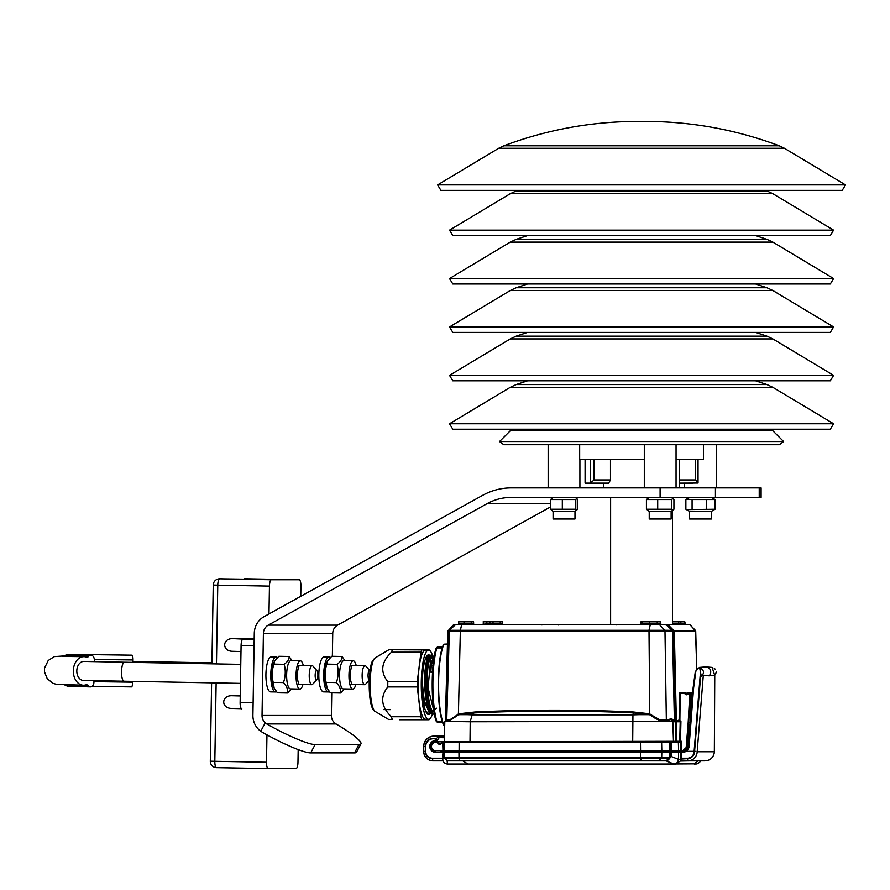 <?xml version="1.0" encoding="UTF-8"?>
<svg xmlns="http://www.w3.org/2000/svg" width="890" height="890" viewBox="0 0 890 890"><rect width="100%" height="100%" fill="white"/><g stroke="black" fill="none" stroke-linecap="round" stroke-linejoin="round"><path stroke-width="1.33" d="M351.75 666.788A9.523 2.737 91 0 0 350.315 674.175A9.523 2.737 91 0 0 351.461 683.064M355.855 684.532A14.129 4.061 -89 0 1 352.774 689.071A14.129 4.061 -89 0 1 349.002 673.797A14.129 4.061 -89 0 1 353.286 660.825A14.129 4.061 -89 0 1 356.2 665.486M327.064 688.059L326.374 686.535A14.129 4.061 -89 0 1 326.819 662.405L327.587 660.858L326.875 664.118C324.805 670.181 324.55 676.267 326.141 682.385L327.064 688.059L330.29 692.809L340.547 692.999C340.992 689.561 339.602 686.079 336.387 682.574C338.467 676.522 338.712 670.426 337.121 664.307C340.581 661.737 342.216 659.123 342.016 656.475L344.986 660.68M352.774 689.071L343.351 688.904A14.129 4.061 -89 0 1 339.579 673.63A14.129 4.061 -89 0 1 343.863 660.658L353.286 660.825M344.463 688.927L340.547 692.999M342.016 656.475L331.77 656.286L327.587 660.858M326.141 682.385L336.387 682.574M326.875 664.118L337.121 664.307M271.305 656.965A17.455 5.017 91 0 0 271.25 656.965A17.455 5.017 91 0 0 265.921 674.331A17.455 5.017 91 0 0 270.616 691.875L275.477 691.964A17.455 5.017 91 0 0 276.423 691.675M277.313 657.588A17.455 5.017 91 0 0 276.167 657.054A17.455 5.017 91 0 0 276.111 657.054A17.455 5.017 91 0 0 270.783 674.42A17.455 5.017 91 0 0 275.477 691.964M652.804 764.032L657.899 764.032M641.223 764.032L652.804 764.354M631.867 764.032L633.191 764.354M630.387 764.032L631.867 764.354M440.706 751.338L443.543 751.338M444.188 751.338L459.173 751.338L458.973 752.317L443.988 752.317L444.933 751.338A0.957 0.957 -90 0 0 443.988 752.317L444.11 757.301L458.995 757.301L458.973 752.317L640.433 752.317L640.466 757.301L661.693 757.301L661.815 752.317L640.433 752.317L640.633 751.338L660.947 751.338A0.957 0.868 90 0 1 661.815 752.317L670.37 752.284L669.758 758.414L669.658 752.317A0.957 0.868 90 0 0 668.79 751.338M568.844 741.815L568.71 742.427L444.188 742.427A0.634 0.634 -90 0 1 444.822 741.815A0.634 0.634 -90 0 0 444.188 742.427L444.822 741.815L681.362 741.292L681.25 750.593L682.93 750.593L686.168 747.556L688.037 747.711L684.221 751.338L683.042 751.338L694.111 751.338L700.163 675.755C708.918 673.218 697.949 662.538 695.835 671.46L693.61 687.825L689.005 747.611L686.78 751.338L677.691 751.338L680.716 751.483L681.284 751.972L680.539 752.095L679.893 751.338L443.142 751.338L442.508 750.704L443.142 751.338M679.993 741.815A0.634 0.623 90 0 1 680.616 742.427A0.634 0.601 90 0 0 680.049 741.815L681.362 741.292L680.616 742.427L678.414 742.427L678.614 750.682L681.25 750.593L681.362 751.338L686.513 750.837L688.515 747.689L693.121 687.914L688.504 747.667L686.502 750.837L684.544 751.972L681.284 751.972A1.591 1.546 90 0 1 681.306 752.328L681.162 758.213L680.405 758.202L680.461 759.092L681.162 758.213L687.38 758.213A6.875 6.72 -90 0 0 694.111 751.338L694.589 751.338A7.331 7.165 90 0 1 687.425 758.658L680.461 759.092M669.758 758.414L667.99 760.138L670.804 756.311L670.915 752.284L671.627 752.284L670.86 751.338L670.915 752.284L670.571 751.338L660.947 751.338M444.066 752.317L443.02 752.284L443.465 751.338L442.519 752.284L435.499 752.284A5.874 5.741 90 0 1 429.759 746.421A5.874 5.741 90 0 1 435.499 740.547L437.301 740.547L437.079 741.492L444.277 741.492L435.7 741.492A4.917 4.806 -90 0 0 431.839 749.336M714.759 675.477L712.134 667.411L706.171 666.922A5.084 4.962 90 0 1 709.007 675.833L714.759 675.165L714.347 751.661M695.346 671.472L699.44 667.411L705.37 666.922A5.084 4.962 90 0 1 706.171 666.922M659.245 764.032L675.632 764.032L673.841 764.032L666.087 760.861L669.224 757.957L640.522 757.957L641.1 760.583L666.532 760.694M666.477 760.739L447.136 760.772L447.447 764.032L673.841 764.032M676.956 763.843L694.156 763.843L698.049 760.861L694.245 764.032L696.97 763.943L699.651 762.341L700.486 760.861M694.156 763.843L664.329 764.032M675.632 764.032L680.605 760.861L680.516 759.393L678.425 759.393C678.102 762.196 676.6 763.742 673.886 764.032M437.079 741.492L435.7 741.492L435.499 740.547M443.042 760.861L432.963 760.861A9.523 9.3 90 0 1 423.651 751.338L423.651 746.577A10.48 10.235 90 0 1 439.215 737.632L444.377 737.732M439.215 737.632L437.535 740.035A7.832 7.654 -90 0 0 425.676 746.577L425.676 751.338A6.875 6.72 -90 0 0 432.395 758.213L442.708 758.213M447.447 764.032C444.666 763.754 443.109 762.207 442.775 759.393L443.02 752.284L443.12 756.311L446.246 759.749M447.87 760.872L450.006 760.861M447.314 760.794L666.054 760.861L447.77 760.861A0.957 0.957 -90 0 1 447.103 760.583L641.234 760.861M670.804 756.311L678.425 759.348L678.603 752.317L671.627 752.317L671.527 756.322L666.566 760.928M697.193 751.505L697.182 751.75A9.523 9.3 90 0 1 688.904 760.805L706.059 760.805A9.523 9.3 90 0 0 714.347 751.75L714.359 751.505M687.948 760.861L704.991 760.861M654.15 760.861L660.024 760.861M447.525 760.928L443.12 756.311M699.573 667.4L701.242 676.255L703.311 675.165L709.007 675.833M703.311 675.165L697.182 751.661M701.242 676.255L700.608 676.144L694.601 751.193M694.623 751.338L695.802 751.338M680.572 760.95L688.904 760.805M695.835 671.46L693.121 687.87A0.634 0.634 0 0 0 693.11 687.892L695.335 671.494L699.44 667.422M447.114 760.594L444.466 758.024M667.444 759.682L667.99 760.138L667.1 760.683M667.166 760.939L666.599 760.605M446.869 760.683L447.091 760.572A0.957 0.957 -90 0 0 447.77 760.861L444.399 757.957L447.103 760.583M443.409 751.349L442.586 752.284M443.765 751.338L444.188 757.301M684.544 751.972L686.78 751.338L677.691 751.338L678.603 752.317L680.55 752.317A0.957 0.934 -90 0 0 680.539 752.095M681.284 760.616L680.138 761.039L681.273 760.672L681.228 758.959M698.517 760.672L680.527 761.039M463.301 760.861L462.266 760.672M634.87 764.032L633.991 764.032M638.709 764.032L639.354 764.354M637.841 764.032L638.709 764.354M639.81 764.032L641.479 764.354M635.215 764.032L637.629 764.032M612.476 764.354L628.496 764.354M606.958 764.032L611.007 764.032M606.201 764.032L606.958 764.354M833.596 375.358L449.528 375.358L510.259 338.923L772.865 338.923L833.596 375.358L830.326 380.809L452.799 380.809L449.528 375.358M671.127 511.372L649.233 511.372L649.233 518.992L671.127 518.992L671.127 511.372L673.93 509.225L673.93 499.546L673.062 498.522L671.46 499.546L646.429 499.546L649.233 497.41M649.233 511.372L646.429 509.225L671.46 509.225L673.062 510.259M657.71 499.546L657.71 509.225M646.429 499.546L646.429 509.225M671.46 499.546L671.46 509.225M399.577 719.765L429.047 719.765L399.577 719.765M429.325 650.256A38.882 8.244 90 0 0 429.191 649.934L388.919 649.722L375.146 657.921A26.967 5.718 90 0 0 370.162 682.574A26.967 5.718 90 0 0 375.146 711.433L388.774 719.554L392.323 719.42A38.882 8.244 -90 0 1 391.355 716.739C381.143 706.794 379.963 696.859 387.795 686.924L417.265 686.924L420.825 716.739L391.355 716.739M387.806 681.651C380.008 671.828 381.243 662.004 391.5 652.181L420.97 652.181L417.276 681.651L387.806 681.651A38.882 8.244 -90 0 0 387.795 686.924M429.047 719.765A38.882 8.244 90 0 0 429.325 719.109M420.825 716.739A38.882 8.244 90 0 0 421.793 719.42M417.276 681.651A38.882 8.244 90 0 0 417.265 686.924M391.5 652.181A38.882 8.244 -90 0 1 392.468 649.589M421.938 649.589A38.882 8.244 90 0 0 420.97 652.181M432.696 655.997A34.599 7.331 90 0 0 428.591 650.078L425.498 650.078A34.599 7.331 90 0 0 418.155 684.677A34.599 7.331 90 0 0 425.498 719.276L428.591 719.276A34.599 7.331 90 0 0 432.451 714.114M428.591 650.078A34.599 7.331 90 0 0 421.259 684.677A34.599 7.331 90 0 0 428.591 719.276M430.526 713.09A29.837 6.33 -90 0 1 427.222 713.802A29.837 6.33 -90 0 1 422.272 684.677A29.837 6.33 -90 0 1 427.222 655.552A29.837 6.33 -90 0 1 429.625 655.24L425.954 663.862L424.819 684.677L427.345 705.492L432.462 714.114L434.22 714.114C427.467 715.749 424.096 673.886 428.557 659.935A6.987 3.293 -22.7 0 0 428.635 659.368A28.513 6.286 -112.4 0 1 428.668 658.522L431.428 655.24L432.44 655.774M427.1 657.777A27.301 5.785 90 0 0 426.176 657.387M310.699 752.895L315.127 744.563A44.433 6.197 -152 0 1 266.744 723.959L265.22 722.858L260.748 731.269L262.328 732.281A44.433 6.197 28 0 0 310.699 752.895L354.487 752.895A44.433 6.197 28 0 0 356.512 752.195L360.94 743.862A44.433 6.197 -152 0 1 358.915 744.563L354.487 752.895M315.127 744.563L358.915 744.563M260.748 731.269A19.046 18.245 90 0 1 252.916 715.293L254.295 633.213A19.046 18.245 90 0 1 263.963 616.726L482.68 495.318A63.479 60.809 90 0 1 511.227 487.887L660.102 487.887L660.102 497.41L761.095 497.41L761.095 487.887L759.226 487.887L759.226 497.41M331.748 692.843L331.369 715.46A9.523 9.122 90 0 0 334.551 722.858L336.053 723.959A44.433 6.197 -152 0 1 360.94 743.862M660.102 497.41L511.227 497.41A53.956 51.687 -90 0 0 486.964 503.718L268.246 625.136A9.523 9.122 -90 0 0 263.407 633.38L262.038 715.46A9.523 9.122 -90 0 0 265.22 722.858M575.452 497.666A53.956 51.687 90 0 1 580.558 497.41M550.576 506.899L337.577 625.136L268.246 625.136M263.407 633.38L332.738 633.38A9.523 9.122 90 0 1 337.577 625.136M332.738 633.38L332.359 656.297M715.438 497.41L715.438 487.887L660.102 487.887M715.438 487.887L759.226 487.887M833.596 326.953L449.528 326.953L510.259 290.518L772.865 290.518L833.596 326.953L830.326 332.404L452.799 332.404L449.528 326.953M558.453 624.991L559.087 624.368L541.32 624.368L680.216 624.368L672.506 624.368L672.506 510.571M833.596 423.762L449.528 423.762L510.259 387.328L772.865 387.328L833.596 423.762L830.326 429.214L452.799 429.214L449.528 423.762M298.84 666.788A9.523 2.737 91 0 0 297.405 674.175A9.523 2.737 91 0 0 298.55 683.064M302.934 684.532A14.129 4.061 -89 0 1 299.852 689.071A14.129 4.061 -89 0 1 296.092 673.797A14.129 4.061 -89 0 1 300.375 660.825A14.129 4.061 -89 0 1 303.29 665.486M274.153 688.059L273.464 686.535A14.129 4.061 -89 0 1 273.909 662.405L274.676 660.858L273.964 664.118C271.884 670.181 271.639 676.267 273.23 682.385L274.153 688.059L277.38 692.809L287.637 692.999C288.082 689.561 286.691 686.079 283.476 682.574C285.557 676.522 285.801 670.426 284.21 664.307C287.67 661.737 289.306 659.123 289.105 656.475L292.076 660.68M299.852 689.071L290.429 688.904A14.129 4.061 -89 0 1 286.669 673.63A14.129 4.061 -89 0 1 290.952 660.658L300.375 660.825M291.553 688.927L287.637 692.999M289.105 656.475L278.859 656.286L274.676 660.858M273.23 682.385L283.476 682.574M273.964 664.118L284.21 664.307M574.985 511.372L553.091 511.372L553.091 518.992L574.985 518.992L574.985 511.372L577.499 509.225L577.499 499.546L576.82 498.467L575.785 499.546L550.576 499.546L553.091 497.41M553.091 511.372L550.576 509.225L575.785 509.225L576.82 510.315M562.324 499.546L562.324 509.225M550.576 499.546L550.576 509.225M575.785 499.546L575.785 509.225M298.183 749.591L297.972 762.24A6.352 1.825 -89 0 1 296.047 768.582L268.224 768.582A6.352 1.825 -89 0 1 268.213 768.582A6.352 1.825 -89 0 1 266.499 762.24L266.956 734.873M268.98 613.944L269.447 586.098A6.352 1.825 -89 0 1 271.372 579.757L299.196 579.757A6.352 1.825 -89 0 1 299.207 579.757A6.352 1.825 -89 0 1 300.92 586.098L300.753 596.311M271.372 579.757L219.696 578.812A6.352 1.825 91 0 0 217.772 585.164L213.244 585.053A6.352 6.352 0 0 1 219.596 578.812L219.596 578.812A6.352 6.085 90 0 1 219.696 578.812L256.587 579.346M242.592 579.156L259.235 579.078M266.499 762.24L214.824 761.295A6.352 1.825 91 0 0 216.537 767.647L216.537 767.647A6.352 1.825 91 0 0 216.548 767.647L268.202 768.582L216.537 767.647A6.352 6.352 0 0 1 210.307 761.195L214.824 761.295L216.137 682.942M254.195 638.998L233.08 638.62L243.014 639.098A6.352 1.825 91 0 0 241.09 645.439L240.133 702.566A6.352 1.825 91 0 0 241.835 708.918A6.352 1.825 91 0 0 241.846 708.918L241.835 708.918M244.55 579.179L247.52 578.812A6.352 1.825 91 0 0 247.52 578.812L247.531 578.812A6.352 1.825 91 0 0 247.531 578.812A6.352 6.085 -90 0 0 247.42 578.812L247.42 578.812A6.352 6.085 -90 0 0 247.309 578.812M233.08 638.62C222.1 638.108 221.777 651.335 232.78 651.302L240.99 651.524L232.78 651.302M240.244 695.947L232.123 695.735C221.143 695.235 220.831 708.451 231.823 708.429L241.368 708.685L231.823 708.429M232.123 695.735L240.244 695.891M586.365 230.143L449.528 230.143L510.259 193.709L772.865 193.709L833.596 230.143L586.365 230.143M833.596 230.143L830.326 235.583L452.799 235.583L449.528 230.143M711.422 511.372L689.516 511.372L689.516 518.992L711.422 518.992L711.422 511.372L715.082 509.225L686.446 509.603L685.867 509.225L685.867 499.546L686.446 499.179L692.086 499.546L692.086 509.225M711.422 497.41L715.082 499.546L692.086 499.546M706.693 499.546L706.693 509.225M715.082 499.546L715.082 509.225M590.281 459.318L590.281 483.125L608.66 483.125L610.484 479.944L594.097 479.944L590.281 483.125L585.175 483.125L585.175 459.318M703.456 444.711L703.456 459.318L676.055 459.318M644.304 459.318L579.668 459.318L579.668 444.711M692.843 483.125L679.649 483.125L679.649 487.887M679.571 483.125L698.038 483.036L695.591 479.944L679.215 479.944L679.571 483.125M610.484 459.318L610.484 479.944M679.215 479.944L679.215 459.318M783.601 441.54L772.498 430.426L510.626 430.426L499.524 441.54L783.601 441.54L779.351 444.711L503.773 444.711L499.524 441.54M383.534 709.575L390.577 709.63M422.283 682.841L424.53 703.033L429.47 711.577M425.887 698.617L425.609 665.308M430.849 672.206L431.25 665.564L430.849 672.206L432.518 672.206M432.618 657.777L431.75 657.343L431.583 655.385L429.013 658.022L430.727 657.777A27.334 5.796 -90 0 1 431.75 657.343L432.217 657.777A26.9 5.707 90 0 0 431.205 658.2A22.495 6.119 55.9 0 0 431.094 658.311L430.86 658.633A25.365 5.373 68.3 0 0 430.749 658.867L428.057 687.803L433.931 711.21M436.022 720.6C431.005 707.294 430.96 662.549 436.022 648.754A0.957 0.812 -162.3 0 1 436.055 648.454C430.927 662.972 430.927 706.382 436.055 720.889A0.957 0.812 162.3 0 1 436.022 720.6M440.617 646.63L437.435 647.075L436.857 647.931C431.561 665.787 431.561 703.578 436.857 721.423L437.435 722.291L442.731 722.769M442.731 646.585L440.861 646.585M426.054 657.354A27.334 5.796 -90 0 1 426.165 657.343L426.633 657.777A26.9 5.707 90 0 0 425.709 658.133M429.425 711.577L428.791 713.969L430.415 712.968M429.614 711.844A27.334 5.796 -90 0 1 428.958 712.011L422.872 697.404M425.42 710.487L428.791 713.969L426.332 712.545M433.33 657.02L431.428 655.24L429.67 655.24C430.282 656.13 426.866 650.568 424.853 672.896C424.185 686.724 425.22 698.439 427.979 708.062L429.625 711.866L432.462 714.114M430.86 658.633L428.824 658.6A28.369 6.241 67.5 0 0 428.802 659.446L430.304 658.6A25.821 5.474 -111.4 0 1 430.415 658.366L430.615 657.921A17.411 5.295 -126.9 0 1 430.727 657.777L431.205 658.2M428.847 657.888L428.668 658.522M434.543 712.011C427.678 713.546 424.886 669.636 429.87 659.468L428.735 660.057L426.844 674.498L426.755 683.943L427.278 692.965L430.17 708.384C431.205 711.9 432.607 713.758 434.376 713.969L434.22 714.114M430.371 659.868L429.87 659.468L430.749 658.867M428.635 659.368L428.557 659.935M434.342 655.663L431.261 665.486L433.041 665.386M430.827 670.571L431.127 665.587M436.567 708.206L430.426 712.923L425.531 696.013L425.031 670.415L428.68 655.741M430.838 670.381L430.86 672.084L432.529 672.084M433.018 665.631L431.127 665.564C431.216 663.784 433.619 653.427 435.255 655.24M330.223 657.588A17.455 5.017 91 0 0 329.022 657.054L324.16 656.965A17.455 5.017 91 0 0 319.154 669.069A17.455 5.017 91 0 0 320.7 688.638A17.455 5.017 91 0 0 323.526 691.875L328.388 691.964A17.455 5.017 91 0 0 329.345 691.675M329.022 657.054A17.455 5.017 91 0 0 324.027 669.147A17.455 5.017 91 0 0 325.562 688.727A17.455 5.017 91 0 0 328.388 691.964M62.333 656.408L84.049 656.664A14.284 10.391 91.3 0 1 86.441 657.098A3.171 2.314 91.3 0 0 86.975 657.198A3.171 2.314 91.3 0 0 88.566 656.386L65.237 655.696L63.49 656.464M84.049 656.664A14.284 10.391 91.3 0 0 73.336 670.715A14.284 10.391 91.3 0 0 83.415 685.222A14.284 10.391 91.3 0 0 85.974 684.844A3.171 2.314 91.3 0 1 86.541 684.766A3.171 2.314 91.3 0 1 88.077 685.611A4.762 3.46 91.3 0 0 90.368 686.891A4.762 3.46 91.3 0 0 93.939 682.174L93.973 680.683M94.284 661.648L94.318 659.957A4.762 3.46 91.3 0 0 90.958 655.162A4.762 3.46 91.3 0 0 88.566 656.386M124.088 681.273A9.523 2.737 91 0 1 121.529 671.694A9.523 2.737 91 0 1 124.444 662.227L83.949 661.426A9.523 6.931 91.3 0 0 76.807 670.793A9.523 6.931 91.3 0 0 83.526 680.461L240.456 683.386M132.666 681.428L132.655 682.174A4.762 1.09 90.9 0 1 131.486 686.891L92.048 686.346M65.237 655.696C65.46 654.395 70.31 653.983 79.788 654.484L132.009 655.162A4.762 1.09 90.9 0 1 133.022 659.957L132.988 662.383M317.018 670.715L312.957 666.098A9.523 2.737 91 0 0 312.145 665.653A9.523 2.737 91 0 0 309.231 675.121A9.523 2.737 91 0 0 311.8 684.688A9.523 2.737 91 0 0 312.624 684.265L316.862 679.804A4.762 1.368 -89 0 1 315.16 675.232A4.762 1.368 -89 0 1 317.018 670.715A4.762 1.368 -89 0 1 317.897 675.254A4.762 1.368 -89 0 1 316.862 679.804M369.194 679.982A4.762 1.368 -89 0 1 368.071 675.254A4.762 1.368 -89 0 1 369.928 670.715A4.762 1.368 -89 0 1 369.995 670.793M369.928 670.715L365.868 666.098A9.523 2.737 91 0 0 365.056 665.653A9.523 2.737 91 0 0 362.141 675.165A9.523 2.737 91 0 0 364.711 684.688A9.523 2.737 91 0 0 365.534 684.265L369.183 680.416M833.596 278.548L449.528 278.548L510.259 242.113L772.865 242.113L833.596 278.548L830.326 283.988L452.799 283.988L449.528 278.548M845.5 184.909L437.624 184.909L498.689 148.274L784.435 148.274L845.5 184.909L842.229 190.36L440.895 190.36L437.624 184.909M443.209 751.338L444.933 751.338A0.957 0.957 -90 0 0 443.988 752.317L444.11 757.301A0.957 0.957 -90 0 0 444.399 757.957L444.11 757.301M686.168 747.556L688.17 722.602L690.017 722.736L691.597 694.289L690.495 694.2L686.902 747.689C686.379 750.125 685.1 751.338 683.042 751.338L682.93 750.593M688.304 693.699L687.169 693.788L688.582 693.844M689.872 694.356L687.703 693.566M541.954 624.991L541.32 624.368L455.825 624.368L667.978 624.635L674.308 631.099L676.378 721.49L680.082 721.423M687.191 693.788L680.294 693.221A0.634 0.623 94.7 0 1 680.272 693.221L687.169 693.788L686.591 693.177L692.743 692.665M680.616 742.427L680.527 750.682A0.634 0.623 90 0 1 679.904 751.338M676.812 721.089L679.148 719.966L680.928 721.456L680.483 741.292L679.749 741.659A16430.857 15927.173 -45.1 0 0 680.194 721.768L676.4 721.768L676.856 741.659L679.749 741.659M687.392 749.558L690.028 722.769L691.597 694.334A0.634 0.634 0 0 0 691.586 694.122M680.216 721.768L679.281 720.299L676.4 721.768L675.899 720.767L673.841 631.11L667.389 624.368L689.116 624.368M679.882 720.032L679.281 720.299A0.567 0.556 -112.3 0 1 679.148 719.966L679.459 693.655L680.183 693.755L679.882 720.032M691.563 694.1A0.634 0.623 -85.3 0 0 690.996 693.666L689.95 693.577M680.26 693.221A0.634 0.623 94.7 0 1 679.704 692.609L679.459 693.655M690.495 694.2A0.634 0.623 -85.3 0 0 689.895 693.566A0.634 0.634 0 0 0 689.895 693.566L690.495 694.2M680.294 693.221L689.761 694.1L688.17 722.602M445.367 741.815L677.012 741.815M435.633 751.338C429.614 748.156 429.614 744.986 435.633 741.815A4.762 4.65 90 0 0 430.983 746.577A4.762 4.65 90 0 0 435.633 751.338L435.499 750.704L442.953 750.704L442.719 742.427L444.422 741.815L443.431 741.815M451.842 741.815L444.9 741.815M685.968 693.577L685.867 694.2M687.703 624.368L682.408 624.368M681.762 624.368L672.506 624.368M476.15 624.368L479.866 624.368M454.412 624.368L455.891 624.368L454.278 624.38L453.978 625.303L453.711 624.635L448.226 630.776L453.9 624.635M653.049 624.368L650.657 624.368M478.264 624.368L470.22 624.368M468.696 624.368L477.151 624.368M481.601 624.368L493.995 624.368M492.882 624.368L493.016 623.756L500.224 623.756L500.247 621.81L493.038 621.81L493.016 623.756L489.912 623.756A0.634 0.579 -90 0 0 490.49 624.368L487.453 624.368A0.634 0.579 -90 0 1 486.875 623.756L489.912 623.756L489.845 621.81L486.819 621.81L486.875 623.756L482.436 624.368M685.445 624.368L680.183 624.368A0.634 0.634 -90 0 0 680.817 623.756L684.81 623.756A0.634 0.634 -90 0 0 685.445 624.368A0.634 0.634 -90 0 1 684.844 623.756L684.766 621.81L684.844 623.756A0.634 0.634 -90 0 0 685.478 624.368L684.766 621.81L680.883 621.81A0.634 0.634 90 0 1 681.529 621.198L684.11 621.198A0.634 0.634 90 0 1 684.744 621.81L679.37 621.198M463.323 624.368L458.061 624.368A0.634 0.634 90 0 0 458.695 623.756L458.762 621.81L458.695 623.756L464.024 623.756L464.035 621.81L458.762 621.81L459.396 621.198L471.923 621.198M486.908 621.198L489.266 621.198A0.634 0.579 90 0 1 489.845 621.81L493.038 621.81L493.171 621.198M672.506 621.198L681.529 621.198L680.883 621.81L672.506 621.81M684.132 621.198A0.634 0.634 90 0 1 684.766 621.81A0.634 0.634 90 0 0 684.132 621.198M657.298 621.198L654.272 621.198M643.159 621.198L659.657 621.198A0.634 0.579 -90 0 1 660.235 621.81L642.48 621.81L642.458 623.756L649.667 623.756L649.822 621.198M464.714 621.198L461.977 621.198M459.396 621.198A0.634 0.634 -90 0 0 458.762 621.81A0.634 0.634 -90 0 1 459.396 621.198M676.022 721.467L675.41 721.757L674.431 720.422A381.465 156.551 88.3 0 0 671.26 719.498L666.61 720.433C662.516 722.001 657.02 720.144 650.089 714.87L633.235 712.901C580.458 710.42 527.659 710.42 474.837 712.901L458.116 714.87C451.219 720.144 447.359 722.001 446.524 720.433L446.613 719.498M673.697 630.776L695.457 630.454L696.781 668.679L695.713 631.099L690.173 624.969L689.272 624.38L667.656 624.635M455.224 624.635L449.428 630.298M461.776 624.368L455.168 624.635L449.372 630.276L460.408 630.287L461.632 624.635L659.457 624.635L664.73 630.287L673.029 630.32L672.517 630.921A0.957 0.857 -112.6 0 0 672.228 630.298M458.395 714.77L460.341 630.943L449.083 630.943L446.747 719.865L450.173 719.621L459.018 713.769L474.949 712C527.792 709.541 580.614 709.541 633.435 712L649.344 713.769L659.356 719.621L666.343 719.865L664.986 630.943L460.341 630.943L460.408 630.287L648.999 630.287L650.368 624.368M449.161 630.921L446.502 719.443M674.364 719.543L672.44 630.943A0.957 0.868 -90 0 0 672.184 630.287L665.887 624.635A0.957 0.868 -90 0 0 665.275 624.368M668.301 624.969L659.457 624.635A0.957 0.868 -90 0 0 658.845 624.368M676.367 720.755L674.887 719.532L673.029 630.32L667.433 625.303L667.511 624.38M445.467 720.755L448.104 630.443M446.802 718.864L444.933 721.423L470.254 721.423L472.212 714.87L457.76 714.303M672.64 721.423L470.209 721.768L672.64 721.423L671.26 719.498A0.957 0.857 104.9 0 1 671.093 718.931A382.678 157.052 -91.6 0 1 674.331 719.877L674.587 720.088M676.011 741.815L675.41 721.79L672.762 721.768M676.055 721.712L675.41 721.846M449.083 630.943A0.957 0.957 157.3 0 1 449.372 630.287L446.747 719.888A0.957 0.923 2.4 0 1 446.524 720.433M672.684 721.412L676.367 720.878M459.018 713.769L458.995 714.67L472.323 714.67L474.949 712M649.344 713.769L649.044 714.67L632.968 714.67L633.435 712M666.61 720.433A0.957 0.846 56.5 0 1 666.343 719.865L671.093 718.931M672.44 630.943L664.997 630.943A0.957 0.868 -88.7 0 0 664.73 630.287L648.999 630.287L649.756 714.77M632.701 741.815L632.946 714.87L650.59 714.303M443.609 724.994L444.722 725.15M443.899 725.105L443.899 725.105A45.09 9.556 90 0 1 438.57 684.677A45.09 9.556 90 0 1 443.899 644.249L443.498 644.683A44.611 9.456 -90 0 0 438.236 684.677A44.611 9.456 -90 0 0 443.498 724.683L443.532 724.872C436.556 710.554 436.556 658.8 443.532 644.494L447.447 644.06M445.356 720.9L447.815 631.099L445.567 720.622M443.353 741.815L442.953 750.704L444.054 750.682M444.277 742.349L443.176 742.449M668.067 741.815A0.634 0.579 90 0 1 668.646 742.427L661.626 742.427L661.815 750.682L670.326 750.704L670.459 751.338M670.248 741.815L668.646 742.427M671.394 742.438L670.76 742.449L671.394 742.427L671.616 750.682L678.581 750.682A0.634 0.579 90 0 1 678.002 751.338A0.634 0.623 90 0 0 678.614 750.682L678.369 742.427L671.394 742.427L670.837 741.815L670.114 742.449L670.326 750.704L671.06 751.338L671.616 750.704L670.971 750.704L670.76 742.449M443.954 741.815L443.743 751.338M444.422 741.815L444.043 742.438M530.918 741.815L530.785 742.427M444.611 751.338L443.976 750.682L444.188 742.427L443.976 750.682A0.634 0.634 -90 0 0 444.611 751.338A0.634 0.634 -90 0 1 443.976 750.682L661.815 750.682A0.634 0.579 90 0 1 661.237 751.338M669.124 741.793A0.634 0.579 79.6 0 1 669.469 742.349L669.681 750.682A0.634 0.579 90 0 1 669.102 751.338M669.736 741.815L669.87 742.438M677.791 741.815A0.634 0.579 90 0 1 678.369 742.427L678.414 742.427A0.634 0.623 90 0 0 677.791 741.815M444.399 757.957L459.062 757.957L458.995 757.301L640.466 757.301L640.522 757.957L459.062 757.957L459.774 760.861M444.177 758.414L443.698 757.312M680.405 758.202L680.55 752.317L681.306 752.328M658.355 760.861A0.957 0.868 90 0 0 658.967 760.583L661.426 757.957A0.957 0.868 -90 0 0 661.693 757.301L670.237 757.312M439.037 737.799A10.291 10.057 -90 0 0 423.74 746.577L423.74 751.338A9.334 9.122 -90 0 0 432.863 760.672L442.986 760.672M425.676 751.338L425.275 746.577L423.64 746.577L423.651 751.338C424.196 757.123 427.3 760.294 432.963 760.861L432.44 758.658A7.331 7.165 90 0 1 425.275 751.338L423.64 751.338M425.676 746.577L425.275 746.577A8.277 8.088 90 0 1 437.758 739.623M442.731 758.658L432.395 758.213M697.182 751.75L714.347 751.75M687.848 760.672L687.38 758.213M443.02 752.295L442.619 756.322M671.627 752.284L670.915 752.295M435.7 751.338L435.499 752.284M755.566 332.404L766.957 336.153L516.167 336.153L527.559 332.404M266.744 723.959L336.053 723.959M331.369 715.46L262.038 715.46M486.964 503.718L550.576 503.718M755.566 283.988L766.957 287.748L516.167 287.748L527.559 283.988M755.566 380.809L766.957 384.558L516.167 384.558L527.559 380.809M216.459 663.907L217.772 585.164L269.447 586.098M247.52 578.812L299.196 579.757L247.531 578.812A6.352 6.352 0 0 0 247.42 578.812L244.45 578.812M253.127 702.8L240.133 702.566M254.184 639.298L243.014 639.098M241.09 645.439L254.084 645.684M772.865 193.709L766.957 190.938L516.167 190.938L510.259 193.709M594.097 479.944L594.097 459.318M695.591 459.318L695.591 479.944M442.564 647.075L437.435 647.075A0.957 0.934 -98 0 0 437.301 647.086L440.739 646.596M442.297 647.931L436.857 647.931A0.957 0.812 -162.3 0 0 436.055 648.454L437.313 647.075M442.564 722.291L437.435 722.291A0.957 0.934 98 0 1 437.301 722.279L436.055 720.889A0.957 0.812 162.3 0 0 436.857 721.423L442.297 721.423M64.547 684.755L88.077 685.611M93.951 681.64L132.655 682.174M94.307 659.423L133.022 659.957M176.131 663.172A9.523 2.737 -89 0 1 177.355 662.227L132.999 661.47M755.566 235.583L766.957 239.343L516.167 239.343L527.559 235.583M784.435 148.274L779.273 145.782L503.851 145.782L498.689 148.274M443.776 741.815L435.633 741.815A4.762 4.65 90 0 1 439.282 743.606L440.35 743.606M440.205 744.329L442.742 742.305L440.038 743.773A0.634 0.623 90 0 1 439.282 743.606L438.659 744.007A1.268 1.246 -90 0 0 440.205 744.329L442.708 742.972M692.698 693.343L688.827 693.655M687.603 693.555L689.806 693.744M691.241 703.701L691.897 703.701M692.387 697.382L691.508 697.304M691.808 704.769L691.185 704.769M695.713 631.099L673.841 631.11M679.704 692.609L686.591 693.177M691.219 704.124L691.864 704.124M691.875 704.012L691.219 704.012M690.028 722.769L688.037 747.711M438.659 744.007A4.127 4.027 -90 0 0 431.873 744.785A4.127 4.027 -90 0 0 435.499 750.704M483.248 623.756L483.303 621.81M486.24 621.198A0.634 0.579 90 0 1 486.819 621.81L483.137 621.81L483.771 621.198M500.091 624.368L500.224 623.756L503.284 624.368M502.65 623.756L502.583 621.81L500.247 621.81L500.38 621.198M672.506 623.756L680.817 623.756L680.883 621.81L680.183 624.368M678.536 624.368L678.814 621.198M642.613 621.198L640.956 621.81L640.889 623.756L642.458 623.756L642.324 624.368M649.533 624.368L649.667 623.756L657.265 623.756L657.198 621.81A0.634 0.579 -90 0 0 656.62 621.198M657.844 624.368A0.634 0.579 90 0 1 657.265 623.756L660.291 623.756L660.235 621.81M660.291 623.756L660.291 623.756A0.634 0.579 90 0 0 660.87 624.368M463.89 624.368L464.024 623.756L471.233 623.756L471.244 621.81L464.035 621.81L464.168 621.198M471.099 624.368L471.233 623.756L474.281 624.368M473.647 623.756L473.58 621.81L471.244 621.81L471.377 621.198M458.695 623.756A0.634 0.634 90 0 1 458.061 624.368L458.695 623.756M484.694 624.368L484.082 624.635M455.825 624.368L449.372 630.276M632.946 714.87L472.212 714.87L632.946 714.87M672.818 721.79L673.474 741.815M444.933 721.423L470.209 721.768L470.009 741.659L444.11 741.815M675.732 736.019L676.389 736.019L676.4 721.846M676.567 741.815L676.723 736.019M444.722 725.205L443.954 725.161M443.954 644.193L447.447 644.004L443.954 644.193M454.312 624.38L453.722 624.613M459.151 741.815L459.107 751.338M661.048 741.815A0.634 0.579 90 0 1 661.626 742.427L640.477 742.427L640.566 751.338M640.611 741.815L640.477 742.427L568.71 742.427M670.971 750.704L671.616 750.704M276.111 657.054L271.25 656.965M423.64 746.577C424.252 740.213 427.667 736.72 433.886 736.097L444.422 736.097M715.471 674.653L716.239 671.928M715.393 669.414L714.247 668.234M462.967 760.961L467.906 764.032M766.957 336.153L772.865 338.923M516.167 336.153L510.259 338.923M671.127 497.41L673.062 498.522M375.146 657.921C371.119 662.438 371.197 661.582 369.305 677.813C368.571 701.42 371.976 710.176 375.146 711.433M766.957 287.748L772.865 290.518M516.167 287.748L510.259 290.518M672.506 498.2L672.506 497.41M610.618 624.368L610.618 497.41M766.957 384.558L772.865 387.328M516.167 384.558L510.259 387.328M574.985 497.41L576.82 498.467M210.307 761.195L211.609 682.864M211.931 663.818L213.244 585.053M219.596 578.812L222.556 578.812M237.319 579.078L255.808 579.346M516.167 190.938L517.869 190.36M766.957 190.938L765.255 190.36M689.516 511.372L686.446 509.603M689.516 497.41L686.446 499.179M585.086 459.318L585.086 483.036M698.038 459.318L698.038 483.036M679.649 430.426L679.649 429.214M603.476 487.887L603.476 483.125M603.476 430.426L603.476 429.214M645.528 429.214L644.304 430.426M674.831 429.214L676.055 430.426M685.823 429.214L684.599 430.426M715.115 429.214L716.339 430.426M549.386 429.214L548.162 430.426M578.689 429.214L579.913 430.426M548.162 444.711L548.162 487.887M579.913 459.318L579.913 487.887M644.304 444.711L644.304 487.887M676.055 444.711L676.055 487.887M684.599 483.125L684.599 487.887M716.339 444.711L716.339 487.887M426.633 657.777L427.411 657.777M432.217 657.777L432.985 657.777M440.739 722.758L437.313 722.279M433.341 657.009L431.428 655.24M65.026 655.863L54.312 656.609L48.249 660.458L44.567 668.023L44.5 671.883L47.259 678.77L53.1 683.353L56.359 684.31L83.415 685.222M64.748 684.933L67.529 686.223L90.368 686.891M90.958 655.162L69.02 654.551M296.949 684.421L311.8 684.688M124.444 662.227L240.767 664.352M297.293 665.375L312.145 665.653M365.056 665.653L350.204 665.375M211.942 662.861L177.355 662.227M364.711 684.688L349.859 684.421M766.957 239.343L772.865 242.113M516.167 239.343L510.259 242.113M779.273 145.782C736.052 129.606 691.374 121.485 645.228 121.418L637.896 121.418C591.75 121.485 547.072 129.606 503.851 145.782M645.228 121.418L637.896 121.418M692.643 693.977L691.441 693.877M684.221 751.338L684.933 751.26M691.029 693.666L689.928 693.577M686.468 693.566L686.502 694.79M502.583 621.81L501.949 621.198M659.768 621.198L661.103 624.368M640.956 621.81L641.59 621.198M640.889 623.756L640.255 624.368M473.58 621.81L472.946 621.198M616.102 624.991L615.468 624.368M444.811 721.768L444.266 741.659M695.457 630.454L690.195 624.98M447.815 631.099L453.344 624.98"/></g></svg>
